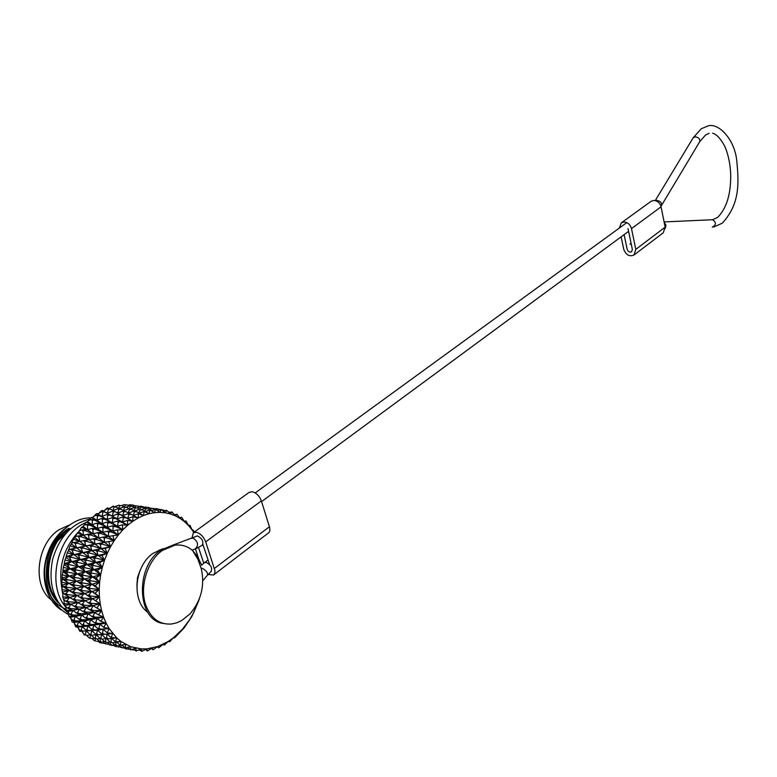 <?xml version="1.0" encoding="UTF-8"?>
<svg xmlns="http://www.w3.org/2000/svg" width="777" height="777" viewBox="0 0 777 777"><rect width="100%" height="100%" fill="white"/><g stroke="black" fill="none" stroke-linecap="round" stroke-linejoin="round"><path stroke-width="1.17" d="M66.123 609.178C57.886 606.109 51.797 599.854 47.863 590.403C43.056 577.282 43.648 563.578 49.66 549.29L59.363 534.547M60.917 609.819C55.002 605.778 50.524 599.97 47.504 592.404C42.424 578.36 43.085 563.781 49.475 548.698C53.244 540.471 58.304 533.838 64.656 528.816M69.26 525.038L59.431 529.516C36.713 543.24 31.711 585.78 51.272 599.825M68.687 528.341C45.726 542.599 39.802 586.295 58.838 603.185M69.794 528.535C48.407 541.831 41.356 581.536 56.896 599.98M162.403 550.417C147.241 560.79 139.161 587.431 145.93 605.516C151.175 618.696 159.732 624.863 171.6 623.999L176.69 622.824L181.682 620.551L189.879 613.995C201.146 600.825 204.963 585.761 201.321 568.813L197.912 559.275L192.638 550.621C187.548 546.192 181.682 544.366 175.039 545.153L162.403 550.417M201.194 564.18L197.64 556.585L192.638 550.621M180.886 545.143L173.446 544.881L160.81 550.135C134.839 566.831 136.946 620.755 163.51 623.484M138.568 650.019L140.258 650.223M131.42 649.611L135.052 650.164M124.417 647.824L125.456 648.727L129.953 649.319M120.26 647.241L124.582 647.96M122.31 647.795L120.046 647.183L122.31 647.795M117.084 646.726L114.86 646.173L117.084 646.726M108.829 644.055L109.829 645.007L114.229 645.59M117.094 645.551L114.86 644.871L117.094 645.551M111.752 644.881L109.557 644.24L111.752 644.881M106.585 644.036L104.419 643.453L106.585 644.036M112.17 642.56L109.965 641.792L112.17 642.56M106.672 642.258L104.506 641.549L106.672 642.258M101.379 641.802L99.233 641.142L101.379 641.802M107.576 638.84L105.41 637.995L106.643 637.946L108.809 638.801L107.576 638.84M101.904 638.908L99.777 638.111L101.904 638.908M96.445 638.82L94.328 638.082L96.445 638.82M103.38 634.421L101.263 633.508L102.535 633.381L104.662 634.304L103.38 634.421M97.504 634.838L95.416 633.974L96.649 633.886L98.737 634.76L97.504 634.838M91.851 635.11L89.782 634.294L91.851 635.11M99.641 629.351L97.572 628.37L98.902 628.185L100.971 629.166L99.641 629.351L103.215 629.409L107.236 632.808L109.159 628.593L116.676 637.859L121.037 641.511L130.711 646.707L141.249 648.912L146.688 648.882L157.624 646.59L168.22 641.472L173.252 637.936L182.537 629.117L189.501 619.871L193.842 612.325L199.223 599.446L191.909 616.375L184.052 628.039L174.718 637.762L173.252 637.936L169.609 641.753L168.22 641.472L164.268 645.114L162.985 644.366L158.741 647.775L157.624 646.59L153.108 649.727L152.166 648.105L147.407 650.932L146.688 648.882L141.715 651.359L141.249 648.912L136.092 651L135.897 648.183L130.594 649.863L130.711 646.707L125.291 647.931L125.738 644.473L118.259 645.677M93.531 630.098L91.492 629.176L92.774 629.011L94.813 629.953L93.531 630.098L97.407 630.079L101.263 633.508M87.665 630.71L85.635 629.836L86.869 629.7L88.899 630.594L87.665 630.71L91.754 630.574L95.416 633.974M96.397 623.688L94.386 622.659L95.765 622.406L97.785 623.445L96.397 623.688L99.903 624.203L103.797 627.369L106.109 623.076L109.159 628.593L100.971 629.166M90.035 624.737L88.054 623.756L89.384 623.533L91.375 624.523L90.035 624.737L93.862 625.174L97.572 628.37M83.926 625.67L81.944 624.737L83.226 624.543L85.208 625.485L83.926 625.67L87.976 625.99L91.492 629.176M93.696 617.492L91.744 616.423L93.182 616.112L95.134 617.2L93.696 617.492L97.096 618.463L100.874 621.367L103.574 617.074L106.109 623.076L97.785 623.445M87.063 618.832L85.13 617.793L86.519 617.511L88.452 618.55L87.063 618.832L90.792 619.716L94.386 622.659M80.682 620.046L78.759 619.055L80.099 618.803L82.022 619.803L80.682 620.046L84.664 620.823L88.054 623.756M91.569 610.848L89.685 609.731L91.191 609.372L93.075 610.499L91.569 610.848L98.524 614.879L101.593 610.625L103.574 617.074L95.134 617.2M84.644 612.422L82.78 611.353L84.227 611.013L86.101 612.091L84.644 612.422L88.248 613.762L91.744 616.423M77.982 613.908L76.117 612.868L77.515 612.558L79.38 613.597L77.982 613.908L81.847 615.131L85.13 617.793M90.045 603.816L88.228 602.67L89.792 602.272L91.618 603.428L90.045 603.816L96.756 607.973L100.204 603.826L101.593 610.625L93.075 610.499M82.818 605.604L81.012 604.496L82.527 604.117L84.343 605.225L82.818 605.604L89.685 609.731M75.864 607.313L74.058 606.235L75.524 605.875L77.321 606.954L75.864 607.313L82.78 611.353M89.151 596.493L87.393 595.328L89.034 594.9L90.783 596.076L89.151 596.493L95.61 600.738L99.398 596.746L100.204 603.826L62.267 578.962L64.073 579.118L65.637 580.234L67.308 579.768L65.754 578.642L64.073 579.118M81.614 598.445L79.876 597.319L81.459 596.901L83.197 598.037L81.614 598.445L88.228 602.67M74.349 600.339L72.611 599.242L74.136 598.834L75.874 599.941L74.349 600.339L81.012 604.496M88.889 588.966L87.209 587.791L88.908 587.334L90.598 588.519L88.889 588.966L91.531 591.588L95.095 593.259L99.213 589.481L99.398 596.746L62.937 571.736L62.869 571.144L64.85 571.561L66.336 572.678L68.075 572.202L66.599 571.085L64.85 571.561M81.041 591.044L79.361 589.898L81.012 589.452L82.692 590.598L81.041 591.044L87.393 595.328M73.456 593.084L71.785 591.957L73.378 591.53L75.048 592.647L73.456 593.084L79.876 597.319M89.268 581.313L87.655 580.147L89.423 579.671L91.045 580.856L89.268 581.313L91.637 584.294L95.221 585.625L99.641 582.109L99.213 589.481L64.2 564.539L64.209 563.849L66.249 564.034L67.677 565.141L69.483 564.665L68.065 563.558L66.249 564.034M81.099 583.478L79.497 582.323L81.216 581.866L82.818 583.012L81.099 583.478L83.838 586.421L87.209 587.791M73.193 585.615L71.591 584.489L73.252 584.032L74.854 585.159L73.193 585.615L76.233 588.49L79.361 589.898M90.287 573.64L88.743 572.484L90.579 572.008L92.123 573.173L90.287 573.64L92.366 576.932L95.989 577.933L100.68 574.718L99.641 582.109L66.055 557.439L66.152 556.672L68.259 556.643L69.629 557.721L71.494 557.255L70.144 556.177L68.259 556.643M81.799 575.844L80.264 574.698L82.051 574.222L83.586 575.368L81.799 575.844L84.256 579.118L87.655 580.147M73.582 578.039L72.047 576.913L73.776 576.437L75.311 577.573L73.582 578.039L76.34 581.254L79.497 582.323M91.929 566.044L90.443 564.898L92.346 564.432L93.832 565.578L91.929 566.044L93.696 569.609L97.378 570.269L102.302 567.404L100.68 574.718L68.473 550.543L68.658 549.698L70.862 549.456L72.164 550.504L74.097 550.058L72.795 549.018L70.862 549.456M83.139 568.23L81.663 567.103L83.518 566.627L84.994 567.764L83.139 568.23L85.276 571.794L88.743 572.484M74.602 570.444L73.135 569.327L74.932 568.851L76.399 569.968L74.602 570.444L77.059 573.96L80.264 574.698M94.163 558.595L92.754 557.488L94.716 557.041L96.134 558.148L94.163 558.595L95.61 562.393L99.388 562.723L104.506 560.246L102.302 567.404L71.426 543.929L71.698 543.016L74.009 542.579L75.252 543.579L77.244 543.162L76 542.161L74.009 542.579M85.081 560.732L83.673 559.634L85.587 559.168L87.005 560.275L85.081 560.732L86.888 564.549L90.443 564.898M76.253 562.917L74.845 561.82L76.7 561.353L78.108 562.451L76.253 562.917L78.38 566.695L81.663 567.103M96.979 551.408L95.629 550.339L97.649 549.912L99.009 550.98L96.979 551.408L98.077 555.39L101.972 555.4L107.255 553.35L104.506 560.246L74.874 537.655L75.243 536.693L77.671 536.081L78.865 537.024L80.905 536.645L79.71 535.703L77.671 536.081M87.616 553.447L86.266 552.379L88.248 551.932L89.598 553.001L87.616 553.447L89.083 557.459L92.754 557.488M78.496 555.555L77.146 554.487L79.069 554.03L80.419 555.099L78.496 555.555L80.284 559.547L83.673 559.634M100.33 544.551L99.029 543.531L101.107 543.133L102.409 544.153L100.33 544.551L101.088 548.669L105.109 548.377L110.519 546.775L107.255 553.35L78.768 531.818L79.235 530.817L81.789 530.04L82.945 530.924L85.023 530.594L83.887 529.7L81.789 530.04M90.705 546.445L89.413 545.425L91.453 545.017L92.745 546.037L90.705 546.445L91.822 550.611L95.629 550.339M81.313 548.436L80.031 547.406L82.012 546.979L83.294 548.008L81.313 548.436L82.751 552.602L86.266 552.379M104.176 538.111L102.923 537.14L105.05 536.79L106.303 537.752L104.176 538.111L104.574 542.317L114.238 540.598L110.519 546.775L83.071 526.466L83.634 525.437L86.325 524.514L87.432 525.339L89.569 525.058L88.461 524.242L86.325 524.514M94.318 539.83L93.075 538.859L95.163 538.48L96.397 539.452L94.318 539.83L95.076 544.094L99.029 543.531M84.674 541.656L83.44 540.675L85.47 540.277L86.703 541.258L84.674 541.656L85.752 545.94L89.413 545.425M108.469 532.158L107.255 531.254L109.431 530.953L110.635 531.847L108.469 532.158L108.518 536.402L118.386 534.906L114.238 540.598L87.84 521.755L88.374 520.629L91.22 519.58L92.298 520.337L94.454 520.114L93.386 519.357L91.22 519.58M98.388 533.653L97.203 532.74L99.33 532.41L100.524 533.323L98.388 533.653L98.796 537.985L102.923 537.14M88.52 535.285L87.335 534.353L89.423 534.003L90.608 534.926L88.52 535.285L89.238 539.646L93.075 538.859M113.141 526.757L111.975 525.922L114.18 525.679L115.355 526.505L113.141 526.757L112.859 530.992L117.405 529.924L122.912 529.749L118.386 534.906L92.667 517.472L93.415 516.433L96.406 515.277L97.455 515.957L99.65 515.802L98.601 515.122L96.406 515.277M102.885 528.01L101.729 527.156L103.904 526.884L105.06 527.729L102.885 528.01L102.943 532.332L107.255 531.254M92.813 529.399L91.667 528.535L93.794 528.234L94.94 529.088L92.813 529.399L93.172 533.78L97.203 532.74M118.153 521.969L117.026 521.212L119.26 521.027L120.396 521.785L118.153 521.969L117.531 526.146L122.28 524.863L127.739 525.184L122.912 529.749L97.844 513.918L101.836 511.654L105.07 512.169L101.836 511.654M107.741 522.94L106.624 522.163L108.829 521.95L109.945 522.717L107.741 522.94L107.449 527.224L111.975 525.922M97.494 524.067L96.387 523.271L98.553 523.018L99.66 523.815L97.494 524.067L97.513 528.418L101.729 527.156M123.436 517.851L122.329 517.171L125.709 517.725L123.436 517.851L122.504 521.911L127.457 520.464L132.828 521.27L127.739 525.184L104.235 511.577M112.898 518.512L111.81 517.812L114.044 517.657L115.132 518.356L112.898 518.512L112.286 522.698L117.026 521.212M102.506 519.337L101.437 518.618L103.632 518.434L104.71 519.153L102.506 519.337L102.185 523.62L106.624 522.163M128.933 514.432L127.846 513.84L130.118 513.791L131.216 514.384L128.933 514.432L127.69 518.346L132.877 516.744L138.112 518.026L132.828 521.27L120.289 514.413M118.298 514.762L117.23 514.141L120.552 514.675L118.298 514.762L117.366 518.813L122.329 517.171M107.799 515.277L106.75 514.627L110.023 515.151L107.799 515.277L107.158 519.424L111.81 517.812M134.567 511.752L133.489 511.237L136.859 511.781L134.567 511.752L133.081 515.394M123.864 511.732L122.815 511.198L126.136 511.722L123.864 511.732L122.649 515.598L127.846 513.84M113.296 511.907L112.267 511.334L115.53 511.858L113.296 511.907L112.354 515.889L117.23 514.141M140.287 509.829L142.579 509.935L140.287 509.829L138.743 512.849M129.555 509.45L131.837 509.518L129.555 509.45L128.166 512.849M118.93 509.265L121.183 509.294L118.93 509.265L117.706 513.043L122.815 511.198M146.008 508.673L148.31 508.857L146.008 508.673L144.503 511.091M135.285 507.935L137.568 508.071L135.285 507.935L133.867 510.703M124.65 507.381L126.904 507.478L124.65 507.381L123.329 510.518M151.69 508.304L153.982 508.566L151.69 508.304L150.311 510.11M141.006 507.177L143.279 507.4L141.006 507.177L139.637 509.333M130.381 506.264L132.644 506.439L130.381 506.264L129.06 508.76M160.47 509.663L156.167 508.527L154.642 509.003M146.639 507.206L148.902 507.507L146.639 507.206L145.697 508.401M136.072 505.905L138.316 506.167L136.072 505.905L134.945 507.604M165.452 510.644L161.587 509.77M155.109 508.857L149.971 508.197M144.804 507.255L140.608 506.157L139.083 506.653M168.269 511.849L170.221 512.354M104.837 643.57L109.062 644.279M101.602 643.035L99.437 642.501L101.602 643.035M96.27 641.19L94.124 640.569L96.27 641.19M89.462 638.004L92.288 638.636L89.073 637.878L86.519 635.227M85.548 634.906L84.334 635.023L83.489 633.585M86.422 635.227L84.343 634.459L86.422 635.227M81.672 631.177L84.343 634.459M81.954 631.157L79.827 631.293L78.759 629.108M82.022 631.186L79.982 630.341L81.167 630.244L83.207 631.089L82.022 631.186M81.167 630.244L82.148 626.65L75.719 626.903L77.457 627.068L79.982 630.341M75.719 626.903L74.65 624.184M116.676 642.132L120.241 645.24L121.037 641.511L113.364 642.608M120.241 645.24L125.738 644.473M78.05 626.476L76.059 625.572L77.302 625.407L79.283 626.311L78.05 626.476L82.265 626.641L85.635 629.836M77.302 625.407L78.584 621.794L72.067 621.891L73.708 622.474L76.059 625.572M72.067 621.891L71.105 618.783M111.684 638.461L115.52 641.792L116.676 637.859L108.809 638.801M115.52 641.792L121.037 641.511M74.553 621.153L72.62 620.192L73.912 619.968L75.845 620.93L74.553 621.153L78.71 621.775L81.944 624.737M73.912 619.968L75.505 616.384L68.91 616.307L72.62 620.192M68.91 616.307L68.123 612.917M107.041 634.081L111.16 637.635L112.704 633.527L104.662 634.304M111.16 637.635L116.676 637.859M71.581 615.287L69.707 614.277L71.047 613.985L72.931 614.995L71.581 615.287L75.631 616.365L78.759 619.055M71.047 613.985L72.941 610.479L66.288 610.217L69.707 614.277M66.288 610.217L65.734 606.614M107.236 632.808L112.704 633.527M69.172 608.935L67.346 607.886L68.764 607.536L70.571 608.595L69.172 608.935L73.077 610.45L76.117 612.868M68.764 607.536L70.94 604.156L64.248 603.69L65.394 606.361L67.346 607.886M64.248 603.69L63.947 599.961M103.797 627.369L109.159 628.593L94.813 629.953M67.346 602.165L65.589 601.087L67.065 600.699L68.813 601.786L67.346 602.165L74.058 606.235M67.065 600.699L69.522 597.474L62.801 596.814L63.665 599.776L65.589 601.087M62.801 596.814L62.782 593.133L73.106 599.553M100.874 621.367L106.109 623.076L99.903 624.203L91.375 624.523M66.142 595.075L64.452 593.968L65.996 593.541L67.677 594.648L66.142 595.075L72.611 599.242M65.996 593.541L68.697 590.52L61.975 589.656L62.539 592.87L64.452 593.968M61.975 589.656L62.218 586.12L89.472 603.457M98.524 614.879L103.574 617.074L97.096 618.463L88.452 618.55M65.569 587.733L63.947 586.616L65.55 586.169L67.172 587.286L65.569 587.733L71.785 591.957M65.55 586.169L68.483 583.381L61.781 582.313L62.024 585.751L63.947 586.616M61.781 582.313L62.267 578.962M96.756 607.973L101.593 610.625L94.833 612.257L86.101 612.091M65.754 578.642L68.881 576.136L62.228 574.863L62.141 578.476M62.228 574.863L62.937 571.736M95.61 600.738L100.204 603.826L91.618 603.428M66.599 571.085L69.901 568.881L63.296 567.404L62.869 571.144M63.296 567.404L64.2 564.539M95.095 593.259L99.398 596.746L90.783 596.076M68.065 563.558L71.503 561.693L64.977 560.023L64.209 563.849M64.977 560.023L66.055 557.439M95.221 585.625L99.213 589.481L90.598 588.519M70.144 556.177L73.689 554.671L67.259 552.806L66.152 556.672M67.259 552.806L68.473 550.543M95.989 577.933L99.641 582.109L91.045 580.856M72.795 549.018L76.418 547.882L70.095 545.852L68.658 549.698M70.095 545.852L71.426 543.929M97.378 570.269L100.68 574.718L92.123 573.173M76 542.161L79.662 541.423L73.465 539.228L71.698 543.016M73.465 539.228L74.874 537.655M99.388 562.723L102.302 567.404L93.832 565.578M79.71 535.703L83.382 535.353L77.311 533.012L75.466 536.635M77.311 533.012L78.768 531.818M101.972 555.4L104.506 560.246L96.134 558.148M83.887 529.7L87.519 529.759L81.595 527.282L79.516 530.73M81.595 527.282L83.071 526.466M105.109 548.377L107.255 553.35L99.009 550.98M88.461 524.242L92.026 524.689L86.266 522.105L83.994 525.32M86.266 522.105L87.723 521.668M108.761 541.744L110.519 546.775L102.409 544.153M93.386 519.357L96.853 520.202L91.259 517.531L88.85 520.464M91.259 517.531L92.667 517.472M112.879 535.567L114.238 540.598L106.303 537.752M98.601 515.122L101.942 516.346L96.513 513.597L94.036 516.2M96.513 513.597L97.844 513.918M117.405 529.924L118.386 534.906L110.635 531.847M104.05 511.577L107.226 513.15L101.972 510.363L99.524 512.577M101.972 510.363L102.535 510.664M122.28 524.863L122.912 529.749L115.355 526.505M108.43 509.275L107.42 508.75L110.655 509.256L108.43 509.275L107.44 513.15L112.267 511.334M109.159 508.741L107.566 507.847L105.293 509.595M103.205 511.033L107.42 508.75M127.457 520.464L127.739 525.184L120.396 521.785M114.122 507.031L116.356 507.09L114.122 507.031L112.908 510.518M114.161 506.614L113.228 506.07L111.412 507.264M108.926 508.614L113.121 506.585M132.877 516.744L132.828 521.27L125.709 517.725M119.852 505.536L122.096 505.672L119.852 505.536L118.58 508.391M119.163 505.196L118.172 505.448M133.158 515.433L138.452 513.752L143.522 515.501L138.112 518.026L136.597 517.249M138.452 513.752L138.112 518.026L131.216 514.384M125.573 504.807L127.807 505.031L125.573 504.807L124.33 507.012L122.096 505.672M139.19 513.102L144.133 511.519L149.009 513.704L143.522 515.501L136.859 511.781M144.133 511.519L143.522 515.501M131.216 504.846L133.43 505.147L131.216 504.846L130.381 506.021M145.241 511.519L149.864 510.052L154.506 512.655L149.009 513.704L142.579 509.935M149.864 510.052L149.009 513.704M139.627 506.478L135.188 505.681M151.262 510.693L155.565 509.362L159.955 512.354L154.506 512.655L148.31 508.857M155.565 509.362L154.506 512.655M161.179 509.45L165.287 512.801L159.955 512.354L161.179 509.45L157.372 510.576M166.647 510.295L170.454 513.966L165.287 512.801L166.647 510.295L163.374 511.227M171.921 511.907L175.408 515.85L170.454 513.966L171.921 511.907L169.104 512.645M176.923 514.238L180.079 518.424L175.408 515.85L176.923 514.238L174.504 514.821M181.633 517.259L184.45 521.649L180.079 518.424L181.633 517.259L179.555 517.705M185.985 520.94L188.452 525.475L184.45 521.649L185.985 520.94L184.217 521.27M189.947 525.233L192.055 529.885L188.452 525.475L189.947 525.233M193.794 532.42L193.152 530.021L194.24 532.099M193.152 530.021L192.055 529.885L193.347 531.73M140.258 570.036L137.461 577.641L136.888 585.654M66.385 588.432L66.482 588.947M90.919 517.938C73.291 516.996 53.244 535.052 47.873 558.197C42.997 585.149 49.874 603.943 68.493 614.558M89.967 519.075C71.824 523.436 59.402 536.752 52.71 559.032C48.106 582.565 53.098 600.359 67.686 612.402M85.917 522.591C57.721 533.673 45.765 584.692 65.812 607.119M78.846 531.662L78.302 532.196M77.098 533.42C62.568 550.116 57.741 569.735 62.626 592.268M68.036 531.041L58.061 540.549M52.923 593.57L55.575 597.396M157.265 508.702L156.235 509.809M155.322 509.44L153.982 508.566M150.029 508.236L148.902 507.507M148.203 508.828L150.612 508.051M143.638 507.634L145.581 507.002M141.647 506.322L141.074 507.002M134.528 505.846L133.43 505.147M139.637 507.002L138.316 506.167M144.823 508.381L143.279 507.4M141.433 509.508L144.94 508.343M137.043 507.896L139.957 506.895M132.702 506.478L135.052 505.672M128.263 505.312L130.196 504.652M129.303 505.963L127.807 505.031M134.479 507.575L132.644 506.439M139.802 509.43L137.568 508.071M134.431 511.033L139.209 509.401M130.041 509.042L134.246 507.556M126.029 507.138L129.37 505.934M121.736 505.555L124.573 504.535M129.516 509.022L126.904 507.478M134.839 511.256L131.837 509.518M128.409 512.985L133.489 511.237M123.698 510.722L128.516 508.993M119.056 508.663L123.64 506.973M115.229 506.526L118.862 505.176M119.299 508.799L116.356 507.09M124.534 511.188L121.183 509.294M129.905 513.801L126.136 511.722M113.053 510.596L117.919 508.78M114.326 511.295L110.655 509.256M119.483 514.063L115.53 511.858M124.592 517.055L120.552 514.675M108.974 514.51L105.07 512.169M114.044 517.657L117.308 518.813L110.023 515.151M119.26 521.027L122.484 521.921L115.132 518.356M102.855 512.266L102.156 516.326L106.75 514.627M103.632 518.434L107.022 519.434L99.65 515.802M108.829 521.95L112.218 522.707L104.71 519.153M114.18 525.679L117.521 526.146L109.945 522.717M97.455 515.957L97.067 520.182L101.437 518.618M98.553 523.018L102.059 523.63L94.454 520.114M103.904 526.884L107.391 527.233L99.66 523.815M109.431 530.953L112.84 530.992L105.06 527.729M92.298 520.337L92.23 524.66L96.387 523.271M93.794 528.234L97.378 528.438L89.569 525.058M99.33 532.41L102.875 532.342L94.94 529.088M105.05 536.79L108.498 536.402L100.524 533.323M87.432 525.339L87.714 529.729L91.667 528.535M89.423 534.003L93.046 533.799L85.023 530.594M95.163 538.48L98.737 537.995L90.608 534.926M101.107 543.133L104.565 542.317L96.397 539.452M82.945 530.924L83.576 535.324L87.335 534.353M85.47 540.277L89.112 539.665L80.905 536.645M91.453 545.017L95.017 544.104L86.703 541.258M97.649 549.912L101.068 548.669L92.745 546.037M78.865 537.024L79.856 541.384L83.44 540.675M82.012 546.979L85.625 545.969L77.244 543.162M88.248 551.932L91.764 550.631L83.294 548.008M94.716 557.041L98.067 555.39L89.598 553.001M75.252 543.579L76.612 547.843L80.031 547.406M79.069 554.03L82.634 552.632L74.097 550.058M85.587 559.168L89.034 557.468L80.419 555.099M92.346 564.432L95.59 562.393L87.005 560.275M72.164 550.504L73.873 554.623L77.146 554.487M76.7 561.353L80.167 559.576L71.494 557.255M83.518 566.627L86.839 564.558L78.108 562.451M90.579 572.008L93.677 569.609L84.994 567.764M69.629 557.721L71.678 561.654L74.845 561.82M74.932 568.851L78.263 566.724L69.483 564.665M82.051 574.222L85.217 571.804L76.399 569.968M89.423 579.671L92.356 576.932L83.586 575.368M67.677 565.141L70.066 568.832L73.135 569.327M73.776 576.437L76.952 573.989L68.075 572.202M81.216 581.866L84.198 579.127L75.311 577.573M88.908 587.334L91.628 584.294L82.818 583.012M66.336 572.678L69.046 576.097L72.047 576.913M73.252 584.032L76.243 581.283L67.308 579.768M81.012 589.452L83.79 586.431L74.854 585.159M89.034 594.9L91.511 591.588L82.692 590.598M65.637 580.234L68.638 583.342L71.591 584.489M73.378 591.53L76.136 588.519L67.172 587.286M81.459 596.901L83.994 593.638L75.048 592.647M89.792 602.272L92.016 598.746L83.197 598.037M74.136 598.834L76.651 595.6L67.677 594.648M82.527 604.117L84.8 600.65L75.874 599.941M91.191 609.372L93.123 605.662L84.343 605.225M75.524 605.875L77.778 602.457L68.813 601.786M84.227 611.013L86.208 607.391L77.321 606.954M93.182 616.112L94.823 612.266L88.248 613.762M77.515 612.558L79.487 609.003L70.571 608.595M86.519 617.511L88.209 613.772L79.38 613.597M95.765 622.406L97.086 618.463L90.792 619.716M80.099 618.803L81.76 615.151L72.931 614.995M89.384 623.533L90.754 619.725L82.022 619.803M98.902 628.185L99.893 624.203L93.862 625.174M83.226 624.543L84.586 620.842L75.845 620.93M92.774 629.011L93.823 625.184L85.208 625.485M102.535 633.381L103.195 629.419L97.407 630.079M86.869 629.7L87.908 626L79.283 626.311M96.649 633.886L97.368 630.079L88.899 630.594M103.254 634.362L98.737 634.76M106.643 637.946L106.964 634.09M101.564 634.508L105.41 637.995M90.967 634.246L91.686 630.574L83.207 631.089M97.183 634.702L93.036 635.062M100.961 638.102L101.34 634.527M106.702 638.5L103.098 638.898M111.15 641.821L111.15 638.519M106.381 638.539L109.965 641.792M96.241 634.78L99.777 638.111M91.686 630.574L86.257 630.895L89.782 634.294M85.48 634.44L86.14 630.905M91.288 634.887L87.558 635.217M95.474 638.102L95.843 634.819M100.806 638.5L97.591 638.849M105.653 641.617L105.721 638.607M110.499 641.987L107.828 642.336M116.016 644.978L115.773 642.258M121.96 645.085L125.291 647.931M112.335 642.569L114.86 644.871M101.583 638.781L104.506 641.549M91.074 634.906L94.328 638.082M125.029 647.707L123.446 647.999M90.181 637.936L90.482 634.955M95.056 638.335L92.288 638.636M100.34 641.239L100.408 638.539M104.72 641.627L102.486 641.919M110.674 644.395L110.509 641.987M114.734 644.755L112.879 645.036M121.173 647.377L120.785 645.269M127.671 647.416L130.594 649.863M118.347 645.668L120.046 647.183M107.508 642.317L109.557 644.24M96.853 638.83L99.233 641.142M95.202 640.704L95.221 638.393M99.174 641.093L97.339 641.336M105.497 643.638L105.381 641.841M109.285 643.987L107.673 644.23M115.958 646.406L115.744 645.143M119.551 646.736L118.191 646.969M126.564 648.999L126.204 647.736M133.547 648.95L136.092 651M113.52 644.939L114.86 646.173M102.778 641.88L104.419 643.453M92.172 638.636L94.124 640.569M100.486 642.715L100.379 641.501M104.011 643.065L102.651 643.269M110.888 645.269L110.781 644.599M139.501 649.64L141.715 651.359M98.125 641.229L99.437 642.501M145.484 649.494L147.407 650.932M151.428 648.552L153.108 649.727M157.294 646.823L158.741 647.775M102.059 523.63L101.078 523.727M117.521 526.146L116.161 526.282M79.662 541.423L71.911 542.938M81.323 541.103L79.856 541.384M76.418 547.882L68.881 549.514M85.625 545.969L76.612 547.843M95.017 544.104L85.752 545.94M114.238 540.598L95.076 544.094M73.689 554.671L66.375 556.39M82.634 552.632L73.873 554.623M91.764 550.631L82.751 552.602M101.068 548.669L91.822 550.611M110.519 546.775L101.088 548.669M71.503 561.693L64.423 563.471M80.167 559.576L71.678 561.654M89.034 557.468L80.284 559.547M98.067 555.39L89.083 557.459M107.255 553.35L98.077 555.39M69.901 568.881L63.073 570.668M78.263 566.724L70.066 568.832M86.839 564.558L78.38 566.695M95.59 562.393L86.888 564.549M104.506 560.246L95.61 562.393M68.881 576.136L62.315 577.903M76.952 573.989L69.046 576.097M85.217 571.804L77.059 573.96M102.302 567.404L85.276 571.794M68.483 583.381L62.17 585.091M76.243 581.283L68.638 583.342M84.198 579.127L76.34 581.254M100.68 574.718L84.256 579.118M68.697 590.52L62.646 592.132M76.136 588.519L68.852 590.481M83.79 586.431L76.233 588.49M99.641 582.109L83.838 586.421M69.522 597.474L63.724 598.96M76.651 595.6L69.668 597.435M91.511 591.588L76.748 595.58M99.213 589.481L91.531 591.588M70.94 604.156L65.394 605.477M77.778 602.457L71.076 604.117M84.8 600.65L77.865 602.437M99.398 596.746L84.848 600.64M72.941 610.479L67.628 611.625M79.487 609.003L73.077 610.45M86.208 607.391L79.575 608.983M100.204 603.826L86.257 607.381M75.505 616.384L70.416 617.307M81.76 615.151L75.631 616.365M88.209 613.772L81.847 615.131M78.584 621.794L73.708 622.474M84.586 620.842L78.71 621.775M90.754 619.725L84.664 620.823M82.148 626.65L77.457 627.068M87.908 626L82.265 626.641M93.823 625.184L87.976 625.99M97.368 630.079L91.754 630.574M249.077 492.395L252.078 491.715C256.284 492.764 259.382 495.833 261.363 500.912L269.619 527.35L269.901 530.176L269.201 532.381L213.665 574.883M191.938 538.238L193.327 532.76L196.173 532.255C200.408 533.43 203.584 536.635 205.701 541.86L214.976 570.784L214.724 573.319L213.51 574.999L207.974 574.533M198.368 557.789L195.415 548.921M202.914 544.424L209.576 564.52M203.759 563.238L198.543 547.562M619.308 228.079L621.347 222.834L651.116 201.282L653.787 200.437C657.488 200.757 659.916 202.884 661.072 206.828L665.141 227.166L663.296 232.741L633.993 255.041C629.389 256.866 625.98 254.973 623.766 249.359L621.134 236.849M621.347 222.834L624.048 222.008C627.797 222.368 630.283 224.563 631.487 228.593L635.809 249.368L633.993 255.041M628.02 228.623L632.352 249.368L631.575 251.797C629.603 252.583 628.146 251.767 627.194 249.359L624.106 234.654M631.099 243.327L629.904 244.221L631.177 243.745M261.363 500.912L205.701 541.86M269.454 526.748L214.462 568.385M661.072 206.828L631.487 228.593M665.141 227.166L635.809 249.368M208.071 559.994L204.487 562.684L206.167 562.393C210.946 564.928 212.577 568.016 211.033 571.649L207.401 575.213M202.331 568.288C206.177 570.59 207.915 572.834 207.566 575.009L203.389 580.108M161.412 549.708L159.499 549.902M192.055 550.116L195.231 548.951C198.844 545.376 198.184 541.763 193.23 538.121L191.569 538.412M196.027 548.669L202.243 545.279C203.846 541.579 202.224 538.451 197.377 535.897L173.514 544.891M661.48 205.546L661.615 205.313C661.907 202.69 660.304 201.058 656.788 200.437L655.594 200.689M711.994 219.706L712.626 219.726C716.472 222.465 716.345 224.951 712.247 227.185M664.18 222.377L665.967 225.077L665.277 228.36M699.63 141.841L699.776 141.599C700.126 138.937 698.591 137.344 695.153 136.81L693.055 137.985L655.254 200.602M47.863 590.403L47.504 592.404M49.66 549.29L49.475 548.698M173.446 544.881L175.039 545.153M189.501 619.871L189.287 620.483M119.279 527.311L114.51 525.728M103.39 524.494L99.495 523.183M68.764 549.611L69.396 549.407M249.232 492.288L193.327 532.76M147.805 612.373C130.954 600.271 134.79 565.685 152.991 553.379L163.083 548.63M660.965 206.352L699.776 141.599L705.574 134.984L709.1 133.294M712.548 133.236C716.287 133.994 720.318 138.238 724.63 145.989C728.127 153.914 730.147 163.189 730.691 173.805C731.07 193.59 726.748 208.1 717.725 217.346L712.626 219.726L664.092 221.921M693.191 137.752L701.359 128.691L708.517 125.767C718.842 123.106 734.459 139.229 736.722 160.305C738.937 183.1 740.092 203.759 722.289 223.203L713.674 227.03M255.225 492.919L626.796 222.63M202.243 545.279L203.011 544.716M261.577 501.592L628.593 231.352M204.487 562.684L201.525 565.2"/></g></svg>
